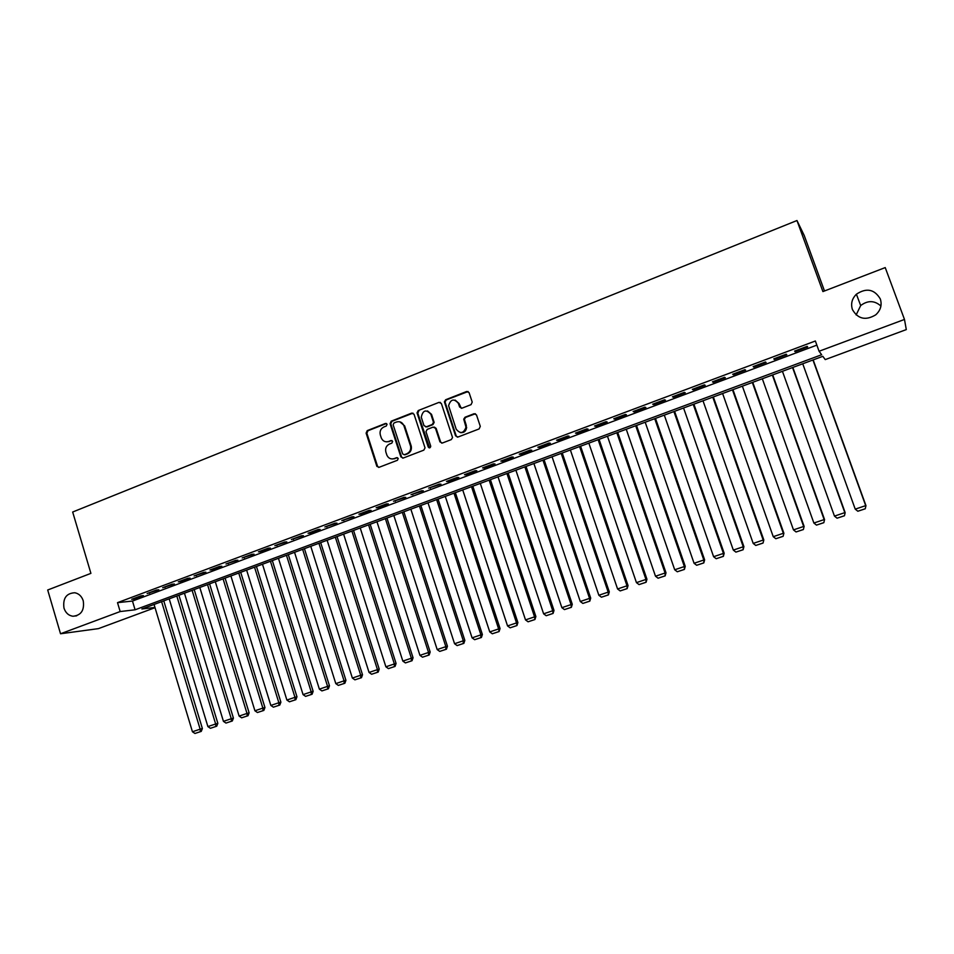 <?xml version="1.0" encoding="UTF-8"?>
<svg xmlns="http://www.w3.org/2000/svg" width="954" height="954" viewBox="0 0 954 954"><rect width="100%" height="100%" fill="white"/><g stroke="black" fill="none" stroke-linecap="round" stroke-linejoin="round"><path stroke-width="1.43" d="M387.085 424.256L385.464 423.445L367.23 430.624L366.109 433.116L376.866 466.363L379.096 467.305L397.436 460.269L398.223 458.492L396.59 457.681L394.205 458.6C390.913 459.518 388.469 458.385 386.895 455.189L385.869 452.077C385.046 448.368 386.251 445.697 389.482 444.039L391.856 443.121L392.643 441.344L391.021 440.545L388.648 441.463C385.333 442.394 382.9 441.261 381.338 438.053L380.324 434.976C379.501 431.291 380.706 428.608 383.925 426.951L386.298 426.009L387.085 424.256M386.453 423.493L367.982 430.731L366.861 433.223L377.522 466.196L378.714 467.412M397.508 457.705L394.205 458.6M391.975 440.569L388.648 441.463M852.411 309.525C857.908 319.065 865.683 320.83 875.724 314.844C880.649 310.324 882.188 305.03 880.315 298.96C874.436 289.157 866.459 287.571 856.394 294.214C851.946 298.697 850.622 303.801 852.411 309.525M63.978 608.103C65.587 612.862 68.557 615.568 72.909 616.248C81.114 615.437 84.56 610.286 83.248 600.805C81.734 596.298 78.932 593.615 74.853 592.756C66.339 593.197 62.714 598.313 63.978 608.103M471.049 404.651L472.218 402.075L469.082 392.643L466.661 391.486L445.637 399.762L444.385 401.837L455.571 435.847L457.968 437.039L479.123 428.918L480.291 426.355L476.487 414.907L474.066 413.726L465.015 417.244L463.739 419.164L465.993 427.225C463.608 433.51 460.329 434.153 456.167 429.145L448.595 405.688C450.717 399.094 453.973 398.307 458.373 403.327L459.601 407.012L461.998 408.181L471.049 404.651M155.025 607.686L98.441 628.626L60.531 633.766L47.7 590.001L90.904 573.366L72.671 512.024L796.972 220.529L822.908 291.578L885.229 267.585L904.475 319.447L906.3 329.595L825.246 359.598L822.825 356.319L141.872 608.986L154.953 607.448M60.531 633.766L120.168 611.55L135.086 609.797L821.656 354.733L819.081 351.251L904.475 319.447M819.081 351.251L815.36 340.995L117.509 602.654L120.168 611.55M414.048 414.274L411.687 413.118L391.2 421.191L390.067 423.695L400.871 456.871L403.208 458.051L423.814 450.145L425.031 447.867L414.048 414.274M413.01 413.13L391.927 421.31L390.794 423.814L390.067 423.695L390.794 423.826L401.574 456.954L402.755 458.158M418.246 410.542L439.007 402.373L441.38 403.53L452.554 437.576L451.29 439.603L442.334 443.038L439.949 441.857L435.477 428.274L433.104 427.106L427.201 429.395L425.985 431.637L430.743 446.257C430.29 448.082 429.443 448.332 428.227 446.985L417.041 412.832L418.246 410.542L439.007 402.373M140.942 595.845L131.7 599.291L134.18 599.04L143.386 595.594L140.942 595.845M156.42 590.037L147.119 593.531L158.829 589.81L156.42 590.037M172.018 584.206L162.645 587.712L174.391 583.991L172.018 584.206M187.747 578.315L178.291 581.857L180.652 581.642L190.073 578.112L187.747 578.315M203.596 572.376L194.067 575.942L205.885 572.197L203.596 572.376M219.563 566.402L209.963 569.991L212.241 569.824L221.817 566.235L219.563 566.402M235.662 560.368L225.991 563.993L237.88 560.225L235.662 560.368M251.892 554.286L242.149 557.947L254.062 554.167L251.892 554.286M268.253 548.168L258.427 551.841L260.573 551.734L270.376 548.061L268.253 548.168M284.745 541.991L274.835 545.7L286.832 541.908L284.745 541.991M301.369 535.766L291.375 539.511L303.408 535.695L301.369 535.766M318.135 529.494L308.059 533.262L310.074 533.203L320.115 529.446L318.135 529.494M335.021 523.162L324.873 526.966L336.965 523.138L335.021 523.162M352.062 516.782L341.818 520.622L353.958 516.782L352.062 516.782M369.234 510.354L358.907 514.218L360.791 514.218L371.082 510.366L369.234 510.354M386.549 503.867L376.138 507.766L377.975 507.79L388.35 503.903L386.549 503.867M404.007 497.332L393.513 501.255L405.76 497.392L404.007 497.332M421.608 490.738L411.031 494.697L423.314 490.821L421.608 490.738M439.353 484.095L428.692 488.09L441.01 484.191L439.353 484.095M457.252 477.394L446.496 481.424L448.13 481.531L458.85 477.513L457.252 477.394M475.307 470.632L464.455 474.698L466.029 474.83L476.845 470.775L475.307 470.632M493.504 463.823L482.569 467.913L484.095 468.068L494.995 463.99L493.504 463.823M511.869 456.942L500.838 461.08L502.305 461.259L513.3 457.133L511.869 456.942M530.376 450.014L519.25 454.176L520.657 454.378L531.76 450.228L530.376 450.014M549.051 443.014L537.829 447.223L539.177 447.45L550.375 443.264L549.051 443.014M567.88 435.966L556.564 440.211L557.863 440.462L569.144 436.24L567.88 435.966M586.877 428.859L575.465 433.128L576.693 433.402L588.081 429.145L586.877 428.859M606.04 421.68L594.521 425.997L595.701 426.295L607.173 422.002L606.04 421.68M625.359 414.441L613.744 418.794L614.865 419.128L626.444 414.787L625.359 414.441M644.856 407.143L633.134 411.532L634.195 411.889L645.87 407.513L644.856 407.143M664.521 399.786L652.703 404.21L653.693 404.591L665.475 400.179L664.521 399.786M684.364 392.356L672.439 396.816L673.369 397.222L685.246 392.774L684.364 392.356M704.374 384.856L692.342 389.363L693.212 389.792L705.197 385.309L704.374 384.856M724.575 377.295L712.435 381.838L713.234 382.304L725.326 377.772L724.575 377.295M744.943 369.663L732.696 374.254L733.423 374.743L745.634 370.176L744.943 369.663M765.502 361.971L753.147 366.598L753.803 367.123L766.122 362.508L765.502 361.971M786.251 354.196L773.777 358.871L774.362 359.419L786.788 354.769L786.251 354.196M117.509 602.654L132.475 601.056L816.862 345.133M795.111 351.656L807.656 346.97L807.179 346.362L794.599 351.072L795.111 351.656L794.861 350.977M824.483 290.97L804.222 235.483L796.972 220.529M880.924 306.043C874.544 300.379 867.794 300.212 860.675 305.554L856.143 314.951M132.475 601.056L135.086 609.797M134.18 599.04L134.001 598.444M149.551 593.281L149.361 592.684M165.042 587.485L164.851 586.889M180.652 581.642L180.461 581.034M196.381 575.751L196.202 575.143M212.241 569.824L212.05 569.204M228.221 563.838L228.042 563.23M244.331 557.804L244.141 557.196M260.573 551.734L260.382 551.114M276.946 545.605L276.743 544.984M293.438 539.427L293.248 538.807M310.074 533.203L309.883 532.582M326.84 526.93L326.65 526.298M343.75 520.598L343.547 519.966M360.791 514.218L360.588 513.586M377.975 507.79L377.772 507.158M395.29 501.303L395.087 500.671M412.76 494.768L412.557 494.136M429.085 447.843L428.823 447.068M430.373 488.174L430.159 487.542M448.13 481.531L447.915 480.888M466.029 474.83L465.826 474.186M484.095 468.068L483.881 467.424M502.305 461.259L502.078 460.603M520.657 454.378L520.443 453.734M539.177 447.45L538.962 446.794M557.863 440.462L557.637 439.806M576.693 433.402L576.478 432.746M595.701 426.295L595.475 425.639M614.865 419.128L614.638 418.46M634.195 411.889L633.969 411.222M653.693 404.591L653.466 403.924M673.369 397.222L673.13 396.554M693.212 389.792L692.974 389.125M713.234 382.304L712.996 381.636M733.423 374.743L733.185 374.063M753.803 367.123L753.565 366.443M774.362 359.419L774.123 358.74M386.298 441.833L389.375 441.559M392.034 458.969L394.932 458.671M393.942 423.016L393.143 424.768L402.636 453.901L404.269 454.736L406.798 453.758C409.91 452.22 411.162 449.656 410.554 446.078L403.924 425.746C402.421 422.3 399.929 421.06 396.447 422.026L393.942 423.016M399.774 421.787L404.639 425.854L411.257 446.162C411.866 449.739 410.614 452.303 407.501 453.842L404.985 454.808M440.378 402.397L439.675 402.516M434.38 427.094L436.145 428.394L440.617 441.952L441.774 443.157M418.937 410.673L417.792 413.213L429.622 447.879M430.85 414.215C426.104 409.123 422.908 410.113 421.263 417.172L423.981 425.627L426.355 426.796L432.245 424.506L433.486 422.324L430.85 414.215L431.53 414.346L427.523 410.947M425.758 426.915L426.355 426.796M431.53 414.346L434.153 422.443L432.925 424.625L427.034 426.915M455.153 400.084L459.017 403.47L461.283 408.3M460.365 432.615C464.014 432.937 466.101 431.184 466.637 427.344L465.719 425.46M475.426 413.738L465.647 417.375L464.371 419.295L466.351 425.579M468.104 391.522L446.305 399.905L445.041 401.992L456.215 435.954L457.36 437.159M161.608 601.664L200.149 729.178L192.446 731.766L154.059 604.466M200.352 731.658L194.962 733.471L201.246 731.396L200.352 731.658L200.149 729.178L202.379 728.534L163.778 600.865M192.446 731.766L194.962 733.471M201.246 731.396L202.379 728.534M176.812 596.023L215.652 723.979L207.889 726.578L169.192 598.85M215.842 726.471L210.405 728.296L216.725 726.209L215.842 726.471L215.652 723.979L217.846 723.335L178.935 595.236M207.889 726.578L210.405 728.296M216.725 726.209L217.846 723.335M192.112 590.347L231.262 718.732L223.439 721.355L184.444 593.197M231.44 721.236L225.967 723.072L232.311 720.986L231.44 721.236L231.262 718.732L233.42 718.1L194.199 589.572M223.439 721.355L225.967 723.072M232.311 720.986L233.42 718.1M207.543 584.623L247.003 713.437L239.12 716.084L199.815 587.485M247.169 715.965L241.648 717.813L248.016 715.727L247.169 715.965L247.003 713.437L249.125 712.829L209.594 583.86M239.12 716.084L241.648 717.813M248.016 715.727L249.125 712.829M223.081 578.851L262.863 708.106L254.921 710.778L215.294 581.737M263.018 710.658L257.449 712.519L263.841 710.42L263.018 710.658L262.863 708.106L264.95 707.522L225.096 578.112M254.921 710.778L257.449 712.519M263.841 710.42L264.95 707.522M238.75 573.044L278.854 702.74L270.841 705.435L230.904 575.954M278.985 705.304L273.381 707.176L279.796 705.066L278.985 705.304L278.854 702.74L280.893 702.168L240.718 572.317M270.841 705.435L273.381 707.176M279.796 705.066L280.893 702.168M254.539 567.189L294.965 697.326L286.892 700.045L246.633 570.122M295.084 699.902L289.432 701.798L295.871 699.676L295.084 699.902L294.965 697.326L296.956 696.766L256.459 566.473M286.892 700.045L289.432 701.798M295.871 699.676L296.956 696.766M270.447 561.274L311.207 691.877L303.062 694.607L262.481 564.231M311.302 694.464L305.602 696.372L312.077 694.25L311.302 694.464L311.207 691.877L313.151 691.328L272.331 560.582M303.062 694.607L305.602 696.372M312.077 694.25L313.151 691.328M286.486 555.335L327.568 686.379L319.363 689.134L278.449 558.317M327.651 688.991L321.915 690.911L328.414 688.764L327.651 688.991L327.568 686.379L329.476 685.843L288.323 554.644M319.363 689.134L321.915 690.911M328.414 688.764L329.476 685.843M302.645 549.337L344.06 680.834L335.796 683.613L294.547 552.342M344.132 683.458L338.348 685.401L344.871 683.255L344.132 683.458L344.06 680.834L345.932 680.321L304.433 548.669M335.796 683.613L338.348 685.401M344.871 683.255L345.932 680.321M318.934 543.291L360.695 675.253L352.36 678.055L310.765 546.32M360.743 677.889L354.912 679.844L361.471 677.686L360.743 677.889L360.695 675.253L362.508 674.752L320.687 542.635M352.36 678.055L354.912 679.844M361.471 677.686L362.508 674.752M335.343 537.197L377.45 669.625L369.055 672.439L327.115 540.25M377.486 672.284L371.607 674.251L378.189 672.081L377.486 672.284L377.45 669.625L379.227 669.136L337.048 536.565M369.055 672.439L371.607 674.251M378.189 672.081L379.227 669.136M351.895 531.056L394.348 663.948L385.881 666.798L343.607 534.133M394.36 666.619L388.433 668.611L395.051 666.429L394.36 666.619L394.348 663.948L396.077 663.471L353.552 530.448M385.881 666.798L388.433 668.611M395.051 666.429L396.077 663.471M368.566 524.867L411.377 658.224L402.838 661.098L360.218 527.967M411.365 660.919L405.402 662.923L412.045 660.728L411.365 660.919L411.377 658.224L413.058 657.771L370.188 524.271M402.838 661.098L405.402 662.923M412.045 660.728L413.058 657.771M385.38 518.63L428.549 652.464L419.939 655.35L376.961 521.755M428.525 655.171L422.503 657.187L429.169 654.993L428.525 655.171L428.549 652.464L430.182 652.023L386.942 518.046M419.939 655.35L422.503 657.187M429.169 654.993L430.182 652.023M402.326 512.346L445.852 646.645L437.182 649.567L393.835 515.494M445.804 649.376L439.746 651.403L446.448 649.197L445.804 649.376L445.852 646.645L447.438 646.228L403.852 511.785M437.182 649.567L439.746 651.403M446.448 649.197L447.438 646.228M419.414 506.002L463.298 640.79L454.557 643.723L410.852 509.186M463.239 643.533L457.121 645.584L463.859 643.366L463.239 643.533L463.298 640.79L464.836 640.384L420.881 505.465M454.557 643.723L457.121 645.584M463.859 643.366L464.836 640.384M436.634 499.622L480.899 634.875L472.075 637.844L428 502.818M480.816 637.642L474.651 639.705L481.4 637.475L480.816 637.642L480.899 634.875L482.378 634.493L438.053 499.085M472.075 637.844L474.651 639.705M481.4 637.475L482.378 634.493M453.997 493.17L498.632 628.924L489.748 631.906L445.291 496.402M498.525 631.703L492.312 633.778L499.097 631.548L498.632 628.924L500.063 628.555L455.368 492.669M489.748 631.906L492.312 633.778M499.097 631.548L500.063 628.555M471.503 486.683L516.519 622.914L507.552 625.919L462.726 489.939M516.388 625.705L510.128 627.815L516.949 625.562L516.519 622.914L517.891 622.557L472.814 486.194M507.552 625.919L510.128 627.815M516.949 625.562L517.891 622.557M489.14 480.136L534.55 616.856L525.511 619.897L480.303 483.416M534.407 619.671L528.087 621.793L534.932 619.528L534.55 616.856L535.874 616.522L490.404 479.659M525.511 619.897L528.087 621.793M534.932 619.528L535.874 616.522M506.932 473.53L552.724 610.751L543.613 613.816L498.024 476.833M552.569 613.577L546.189 615.724L553.07 613.446L552.724 610.751L554 610.441L508.148 473.077M543.613 613.816L546.189 615.724M553.07 613.446L554 610.441M524.879 466.876L571.064 604.597L561.87 607.674L515.887 470.203M570.874 607.448L564.446 609.594L571.363 607.316L571.064 604.597L572.281 604.299L526.036 466.446M561.87 607.674L564.446 609.594M571.363 607.316L572.281 604.299M542.969 460.162L589.548 598.385L580.282 601.497L533.906 463.525M589.345 601.247L582.858 603.429L589.81 601.139L589.548 598.385L590.705 598.11L544.066 459.756M580.282 601.497L582.858 603.429M589.81 601.139L590.705 598.11M561.202 453.388L608.187 592.124L598.85 595.26L552.068 456.787M607.96 595.01L601.425 597.204L608.413 594.902L608.187 592.124L609.296 591.862L562.252 453.007M598.85 595.26L601.425 597.204M608.413 594.902L609.296 591.862M579.591 446.567L626.993 585.804L617.572 588.964L570.385 449.99M626.742 588.713L620.16 590.92L627.16 588.618L626.993 585.804L628.042 585.565L580.581 446.198M617.572 588.964L620.16 590.92M627.16 588.618L628.042 585.565M598.146 439.687L645.953 579.436L636.449 582.632L588.845 443.133M645.679 582.357L639.037 584.587L646.085 582.274L645.953 579.436L646.943 579.221L599.076 439.341M636.449 582.632L639.037 584.587M646.085 582.274L646.943 579.221M616.844 432.746L665.081 573.008L655.493 576.228L607.471 436.228M664.783 575.954L658.081 578.207L665.153 575.882L665.081 573.008L665.999 572.817L617.715 432.424M655.493 576.228L658.081 578.207M665.153 575.882L665.999 572.817M635.71 425.746L684.364 566.533L674.705 569.776L626.253 429.252M684.054 569.502L677.292 571.768L684.4 569.431L684.364 566.533L685.234 566.354L636.521 425.448M674.705 569.776L677.292 571.768M684.4 569.431L685.234 566.354M654.73 418.687L703.813 559.998L694.071 563.277L645.202 422.228M703.48 562.991L696.659 565.269L703.802 562.92L703.813 559.998L704.624 559.843L655.481 418.412M694.071 563.277L696.659 565.269M703.802 562.92L704.624 559.843M673.918 411.568L723.442 553.415L713.604 556.707L664.306 415.133M723.072 556.42L716.192 558.722L723.37 556.361L723.442 553.415L724.181 553.272L674.597 411.317M713.604 556.707L716.192 558.722M723.37 556.361L724.181 553.272M693.26 404.389L743.238 546.761L733.316 550.088L683.565 407.99M742.844 549.79L735.904 552.116L743.118 549.742L743.238 546.761L743.905 546.654L693.892 404.162M733.316 550.088L735.904 552.116M743.118 549.742L743.905 546.654M712.781 397.15L763.2 540.059L753.195 543.41L703.003 400.775M762.783 543.1L755.783 545.449L763.033 543.064L763.808 539.964L713.342 396.936M753.195 543.41L755.783 545.449M763.033 543.064L763.808 539.964M732.469 389.84L783.341 533.286L773.241 536.685L722.607 393.501M782.9 536.363L775.84 538.724L783.115 536.327L783.878 533.226L732.958 389.661M773.241 536.685L775.84 538.724M783.115 536.327L783.878 533.226M752.324 382.471L803.65 526.465L793.478 529.887L742.379 386.167M803.185 529.553L796.065 531.95L803.375 529.542L804.127 526.429L752.754 382.315M793.478 529.887L796.065 531.95M803.375 529.542L804.127 526.429M772.358 375.041L824.149 519.584L813.881 523.03L762.318 378.762M823.66 522.697L816.481 525.105L823.827 522.685L824.554 519.56L772.716 374.91M813.881 523.03L816.481 525.105M823.827 522.685L824.554 519.56M792.559 367.54L844.827 512.632L834.464 516.114L782.435 371.309M844.314 515.768L837.063 518.201L844.445 515.768L845.161 512.644L792.846 367.445M834.464 516.114L837.063 518.201M844.445 515.768L845.161 512.644M812.939 359.98L865.695 505.632L855.237 509.138L802.731 363.772M865.147 508.78L857.837 511.237L865.254 508.792L865.958 505.656L813.166 359.897M855.237 509.138L857.837 511.237M865.254 508.792L865.958 505.656M386.191 423.564L385.464 423.445M397.305 457.765L396.59 457.681M391.748 440.641L391.021 440.545M377.522 466.196L376.782 466.124M366.861 433.223L366.109 433.116M367.982 430.731L367.23 430.624M401.574 456.954L400.871 456.871M391.927 421.31L391.2 421.191M412.39 413.249L411.687 413.118M407.501 453.842L406.798 453.758M411.15 445.78L410.447 445.697M404.639 425.854L403.924 425.746M440.617 441.952L439.949 441.857M436.145 428.394L435.477 428.274M428.906 447.08L428.227 446.985M417.792 413.213L417.101 413.07M432.925 424.625L432.245 424.506M434.07 422.085L433.402 421.954M460.245 407.155L459.601 407.012M459.017 403.47L458.373 403.327M464.479 419.927L463.847 419.808M465.647 417.375L465.015 417.244M474.687 413.869L474.066 413.726M456.215 435.954L455.571 435.847M445.148 402.457L444.481 402.314M446.305 399.905L445.637 399.762M467.305 391.641L466.661 391.486M76.69 615.807L72.909 616.248M860.675 305.554L856.394 294.214M377.605 466.423L376.866 466.363M411.257 446.162L410.554 446.078M434.153 422.443L433.486 422.324M417.733 412.975L417.041 412.832M466.637 427.344L465.993 427.225M464.371 419.295L463.739 419.164M445.041 401.992L444.385 401.837"/></g></svg>
